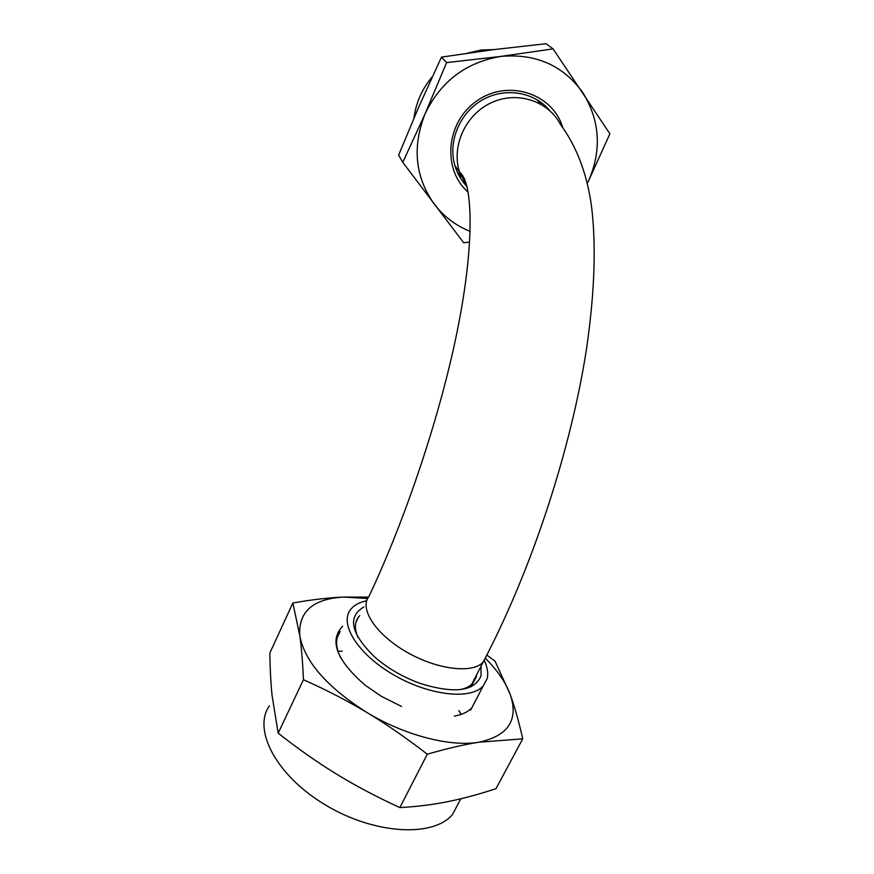<?xml version="1.0" encoding="UTF-8"?>
<svg xmlns="http://www.w3.org/2000/svg" width="874" height="874" viewBox="0 0 874 874"><rect width="100%" height="100%" fill="white"/><g stroke="black" fill="none" stroke-linecap="round" stroke-linejoin="round"><path stroke-width="1.31" d="M540.208 103.798L537.215 99.833M457.331 172.211L464.564 178.646M476.701 674.63L476.221 677.164L472.954 683.086C470.114 686.221 465.897 688.406 460.314 689.63M358.001 637.408C354.418 629.138 354.56 622.408 358.416 617.197L359.76 615.635M363.955 606.884C347.12 616.847 350.747 633.606 374.815 657.15C387.805 668.359 402.936 677.121 420.219 683.446C454.24 693.967 474.506 691.421 481.017 675.831L481.039 666.228M366.698 600.766C359.323 602.241 353.926 605.212 350.518 609.659C339.134 623.981 357.914 654.244 393.639 674.87C429.232 695.682 470.955 700.183 483.202 685.937L487.113 678.781C488.446 673.406 487.528 667.343 484.338 660.613M340.685 657.914C335.419 647.099 335.234 638.293 340.128 631.487L337.211 637.627M471.894 707.711C468.049 711.949 462.204 714.735 454.349 716.079M342.619 626.254C328.908 640.555 336.468 660.231 365.277 685.303L381.162 696.207L401.614 706.509M367.648 598.515L343.711 597.062C312.968 598.799 298.329 611.658 299.782 635.649C304.545 661.443 326.898 687.051 366.851 712.474C404.531 735.351 450.241 747.128 478.876 742.234C508.297 735.842 518.774 719.968 510.285 694.622C505.838 682.649 497.601 670.609 485.573 658.483M486.84 655.052L495.045 661.148L510.285 694.622C514.622 706.542 518.774 721.279 522.739 738.836L478.876 742.234C464.138 744.528 446.953 748.515 427.299 754.196C406.268 737.929 386.122 724.022 366.851 712.474C347.568 700.882 326.428 689.957 303.431 679.721C302.677 662.099 301.464 647.405 299.782 635.649L292.866 602.994C312.084 599.619 329.028 597.641 343.711 597.062L368.478 597.139M292.866 602.994L269.869 652.965C270.055 668.632 270.776 682.714 272.033 695.223L278.183 733.188C298.187 748.909 317.623 762.543 336.501 774.08C355.336 785.639 376.454 796.815 399.866 807.587L427.299 754.196M399.866 807.587C416.811 806.658 432.728 804.692 447.608 801.687C462.554 798.705 478.668 794.379 495.973 788.709L522.739 738.836M278.183 733.188L303.431 679.721M459.702 800.912L452.524 814.492C433.318 837.663 374.028 834.506 325.008 804.714C275.791 775.194 252.51 729.375 269.432 705.81M466.301 185.823C461.264 180.328 457.572 173.959 455.234 166.726C447.543 143.03 458.795 113.926 481.465 100.499C504.047 86.897 533.927 91.497 549.659 110.517M562.703 127.342C552.565 93.321 507.936 78.846 477.106 100.739C445.816 121.912 441.927 169.622 468.202 192.236M541.072 104.279L538.406 100.576M457.932 173.489L461.21 176.57M469.666 242.098L463.646 242.721L402.794 162.335L425.059 113.871L446.592 62.589L500.911 56.406L553.067 48.868L609.888 133.809L587.874 182.382C601.957 151.147 600.307 121.289 582.936 92.808C563.293 65.484 535.959 53.347 500.911 56.406C465.94 62.294 440.66 81.446 425.059 113.871C412.047 147.029 415.128 177.138 434.323 204.21C443.828 216.588 455.769 225.645 470.146 231.381M402.794 162.335L398.631 155.124L419.247 105.841L441.501 57.105L493.253 49.687L546.032 43.7L553.067 48.868M467.022 53.259L481.115 50.036L494.302 49.556M413.948 118.088C415.969 102.64 422.109 88.82 432.368 76.639M540.547 103.503L539.935 101.603M446.592 62.589L441.501 57.105M467.164 187.025L459.56 172.112C472.823 181.836 474.811 241.737 458.205 326.188C441.676 411.119 406.093 517.987 368.872 596.614C359.116 608.588 375.656 634.295 406.454 651.949C437.109 669.757 472.91 673.963 483.224 662L486.523 655.675M454.841 165.415L459.56 172.112C451.159 146.471 465.285 114.778 491.155 102.804C516.916 90.568 548.457 100.827 560.605 124.72C578.664 149.006 587.568 178.558 591.283 204.614C596.341 243.606 594.79 291.479 586.618 348.234C571.388 447.685 532.627 567.991 483.224 662L471.698 684.342M337.943 651.239L342.193 651.097M458.752 710.595L461.319 714.342M471.042 686.789L472.954 683.086M355.893 622.463L358.416 617.197M483.202 685.937L470.616 710.158M452.524 814.492L460.827 798.781"/></g></svg>
